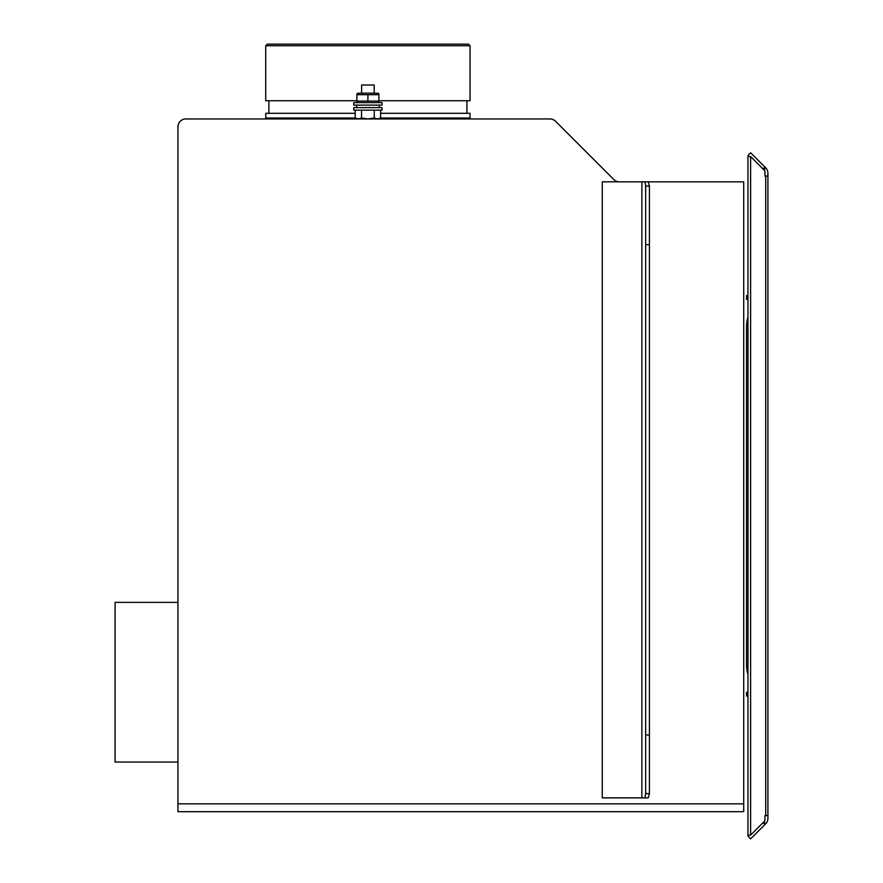 <?xml version="1.0" encoding="UTF-8"?>
<svg xmlns="http://www.w3.org/2000/svg" width="883" height="883" viewBox="0 0 883 883"><rect width="100%" height="100%" fill="white"/><g stroke="black" fill="none" stroke-linecap="round" stroke-linejoin="round"><path stroke-width="1.32" d="M361.611 93.179L361.611 85.011L374.182 85.011L374.182 93.179M356.898 118.951L355.198 117.969L355.198 110.154M355.198 117.969L358.366 118.951L361.544 117.969L361.544 110.154M361.544 117.969L367.891 118.951L374.249 117.969L377.427 118.951L380.595 117.969L380.595 110.154M374.249 117.969L374.249 110.154M645.65 735.009L649.413 735.009L649.413 793.618L645.65 793.618L645.65 186.07L649.413 186.07L649.413 244.679L645.65 244.679M649.413 735.009L649.413 244.679M649.413 186.07L648.243 181.821L602.272 181.821L602.272 797.868L648.243 797.868L649.413 793.618M645.054 181.821L645.65 186.07M645.65 793.618L645.054 797.868M177.947 602.372L115.088 602.372L115.088 762.04L177.947 762.04M763.817 821.874L765.704 823.773A7.539 7.539 0 0 0 767.912 818.431L767.912 815.583L765.704 815.583L765.704 176.048L767.912 176.048L767.912 173.2A7.539 7.539 0 0 0 765.704 167.858L750.616 152.781L747.956 155.452L749.06 156.556M767.912 176.048L767.912 815.583M763.044 822.647L764.932 824.534L750.616 838.85L747.956 836.179L749.06 835.075M765.704 823.773L764.932 824.534M763.044 168.984L764.932 167.086M765.704 176.048L764.932 176.048L764.932 170.872L750.616 156.556L750.616 835.075L764.932 820.76L764.932 815.583L765.704 815.583M750.616 835.075L747.956 835.075L747.956 156.556L750.616 156.556M746.543 665.098L746.543 326.533L746.543 665.098A31.435 31.435 0 0 0 747.956 674.413M747.956 696.036L746.543 696.036L746.543 692.261L747.956 692.261M747.956 317.207A31.435 31.435 0 0 0 746.543 326.533M747.956 299.37L746.543 299.37L746.543 295.595L747.956 295.595M378.895 93.73L378.895 94.713L377.957 93.179L357.836 93.179L356.898 94.713L356.898 93.73M367.891 94.713L356.898 94.713L356.898 102.064L356.898 101.081L367.891 101.081L367.891 94.713L378.895 94.713L378.895 102.064L378.895 101.081L367.891 101.081M357.836 102.616L356.898 102.064M377.957 102.616L378.895 102.064M356.589 105.121L356.622 107.638L356.831 105.121M382.041 107.638L353.752 107.638L353.752 110.154L382.041 110.154L382.041 107.638M382.041 102.616L353.752 102.616L353.752 105.121L382.041 105.121L382.041 102.616M468.476 44.15L470.043 45.717L265.739 45.717L267.317 44.15L468.476 44.15M268.101 118.951L268.101 118.013M467.692 118.951L467.692 118.013M355.264 118.013L265.739 118.013L265.739 113.3L355.198 113.3M380.529 118.013L470.043 118.013L470.043 113.3L380.595 113.3M268.885 113.3L268.885 100.728M466.908 113.3L466.908 100.728M356.898 100.728L265.739 100.728L265.739 45.717M378.895 100.728L470.043 100.728L470.043 45.717M619.48 181.821A8.168 8.168 0 0 1 613.707 179.426L555.539 121.258A7.859 7.859 0 0 0 549.988 118.951L185.805 118.951A7.859 7.859 0 0 0 177.947 126.81L177.947 811.698L743.707 811.698L743.707 181.821L648.243 181.821M555.628 121.346A8.168 8.168 0 0 0 549.855 118.951M641.875 181.821L641.875 797.868M763.817 169.757L765.704 167.858M743.707 803.839L177.947 803.839M378.895 118.951L380.595 117.969M379.215 105.121L379.215 107.638"/></g></svg>
